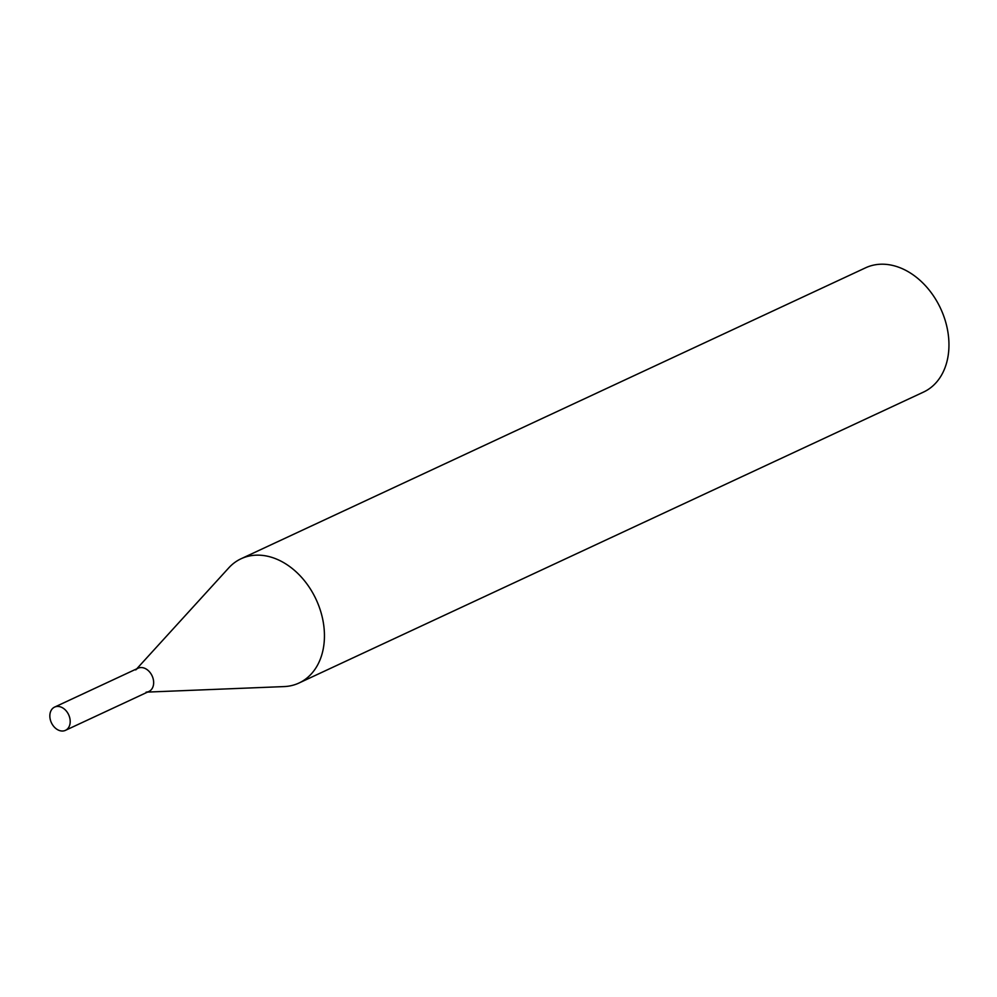 <?xml version="1.0" encoding="UTF-8"?>
<svg xmlns="http://www.w3.org/2000/svg" width="997" height="997" viewBox="0 0 997 997"><rect width="100%" height="100%" fill="white"/><g stroke="black" fill="none" stroke-linecap="round" stroke-linejoin="round"><path stroke-width="1.5" d="M65.441 730.352L148.889 691.482A12.836 9.509 -115 0 0 153.65 683.169A12.836 9.509 -115 0 0 148.603 670.894A12.836 9.509 -115 0 0 138.06 668.214L54.598 707.097A12.836 9.509 -115 0 0 49.85 715.397A12.836 9.509 -115 0 0 54.897 727.673A12.836 9.509 -115 0 0 65.441 730.352A12.836 9.509 -115 0 0 70.189 722.052A12.836 9.509 -115 0 0 65.141 709.764A12.836 9.509 -115 0 0 54.598 707.097M136.751 668.825L228.787 567.854A68.556 50.797 65 0 1 241.1 558.744A68.556 50.797 65 0 1 272.48 557.585A68.556 50.797 65 0 1 322.642 618.95A68.556 50.797 65 0 1 299 683.02A68.556 50.797 65 0 1 284.095 686.584L147.593 692.08M241.1 558.744L865.62 267.794A68.556 50.797 65 0 1 897.001 266.648A68.556 50.797 65 0 1 947.15 328.001A68.556 50.797 65 0 1 923.509 392.083L299 683.02M135.754 669.922A12.836 9.509 65 0 1 143.929 668.002A12.836 9.509 65 0 1 153.6 681.325A12.836 9.509 65 0 1 146.098 692.142"/></g></svg>
